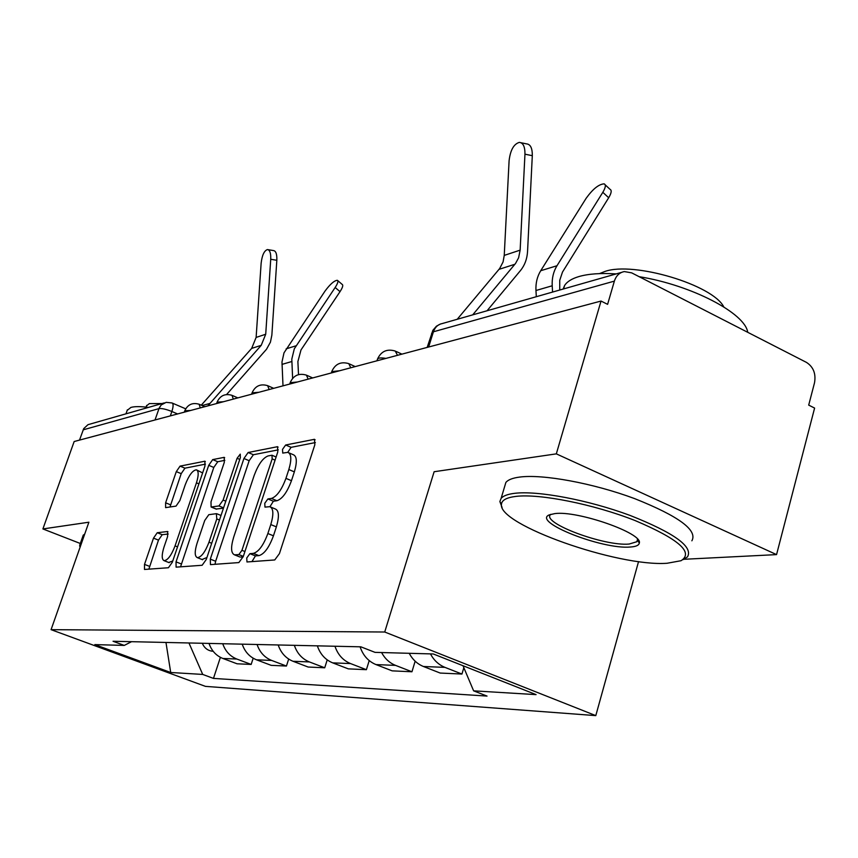 <?xml version="1.0" encoding="UTF-8"?>
<svg xmlns="http://www.w3.org/2000/svg" width="858" height="858" viewBox="0 0 858 858"><rect width="100%" height="100%" fill="white"/><g stroke="black" fill="none" stroke-linecap="round" stroke-linejoin="round"><path stroke-width="1.29" d="M246.761 557.957L246.965 561.969L274.742 559.952L279.429 553.614L314.854 444.734L314.457 439.317L285.66 445.002L282.518 449.388L282.732 453.078L287.816 452.37C291.42 453.85 291.763 459.566 288.835 469.53L285.939 478.356C281.66 489.886 276.823 496.578 271.428 498.434L267.9 498.938L264.768 503.281L264.972 507.121L269.787 506.681C273.488 508.279 273.82 514.242 270.796 524.57L267.857 533.526C263.535 545.195 258.698 551.812 253.367 553.378L249.882 553.667L246.761 557.957M270.763 507.089L275.311 508.976C279.032 510.585 279.386 516.548 276.373 526.866L273.445 535.81C269.133 547.468 264.296 554.075 258.934 555.619L255.437 555.898L251.941 561.625M315.369 442.567L291.087 447.34L287.752 452.359M288.878 452.831L293.286 454.708C296.911 456.209 297.265 461.926 294.348 471.879L291.463 480.695C287.194 492.213 282.357 498.895 276.93 500.729L273.391 501.222L269.948 506.713M157.25 532.721L153.507 538.138L144.509 564.392L144.487 569.465L168.436 567.739L172.361 562.172L204.944 466.066L204.88 461.218L180.051 466.13L176.298 471.621L165.615 502.809L165.605 507.636L176.029 506.113L179.858 500.568L185.231 484.802C188.889 475.343 192.578 470.345 196.332 469.819C198.745 470.924 198.788 475.257 196.45 482.829L175.053 545.87C171.418 555.33 167.76 560.263 164.103 560.671C161.615 559.416 161.594 554.847 164.039 546.975L167.6 536.54L167.589 531.52L157.25 532.721L162.226 534.706L158.483 540.111L148.852 569.165M683.751 559.298L776.554 554.611L556.327 453.861L434.127 471.728L384.727 632.014L51.072 629.665L88.889 522.211L42.9 528.936L74.163 441.527L601.029 301.051L607.603 304.343L614.371 281.124L433.419 331.789L431.585 333.397M556.327 453.861L601.029 301.051M210.296 559.137L210.457 564.628L238.867 562.58L243.286 556.51L277.788 451.919L277.52 446.696L248.134 452.509L243.929 458.494L210.296 559.137L215.648 561.261L214.993 564.328M202.134 565.272L176.094 567.149L176.029 561.872L208.719 465.326L212.698 459.598L224.206 457.357L224.313 462.301L210.993 501.887L211.111 507.014L218.962 505.941L223.101 500.075L237.098 458.279L240.251 454.129L240.369 457.646L206.285 559.459L202.134 565.272M776.554 554.611L814.607 408.076L808.697 405.115L814.521 382.775C816.087 373.713 813.405 366.924 806.488 362.408L631.692 272.865L624.345 271.578C619.465 272.522 616.141 275.708 614.371 281.124M638.545 561.593L595.795 715.615L205.437 686.368L51.072 629.665M42.9 528.936L80.309 543.489M79.504 440.111L83.719 428.614L87.977 424.678L164.264 402.895M409.202 653.303C412.612 659.63 417.374 664.028 423.466 666.505L444.937 667.363C438.749 664.832 433.923 660.349 430.448 653.893M444.937 667.363L461.947 674.045L463.835 667.663M423.466 666.505L440.208 673.058L461.947 674.045M415.154 661.196L411.947 671.771L395.549 665.379C389.575 662.977 384.92 658.697 381.585 652.541M360.092 646.814C363.031 655.48 368.339 661.411 376.008 664.596L392.17 670.859L411.947 671.771M369.208 660.606L366.398 669.69L350.557 663.577C343.039 660.467 337.837 654.697 334.963 646.246M317.353 645.849C320.173 654.139 325.289 659.813 332.7 662.869L348.327 668.865L366.398 669.69M327.22 659.866L324.721 667.792L309.406 661.936C302.134 658.955 297.115 653.421 294.358 645.334M278.207 644.98C280.92 652.917 285.864 658.343 293.028 661.282L308.14 667.031L324.721 667.792M288.674 659.062L286.443 666.044L271.621 660.424C264.586 657.56 259.738 652.252 257.078 644.497M242.213 644.165C244.841 651.79 249.614 657.003 256.553 659.823L271.182 665.347L286.443 666.044M253.185 658.215L251.169 664.435L236.808 659.03C229.998 656.273 225.311 651.179 222.748 643.736M168.704 562.483L172.758 560.982M209.02 643.425C211.551 650.75 216.173 655.759 222.887 658.472L237.065 663.792L251.169 664.435M188.953 642.974L202.713 674.431L170.71 672.49L94.83 644.605L124.26 645.42L113.052 641.269L360.853 646.825L375.021 652.359L433.279 653.968L536.078 694.626L473.616 690.84L463.02 665.733M202.713 674.431L213.47 678.41L487.033 696.074L473.616 690.84M384.727 632.014L595.795 715.615M220.388 657.346L213.47 678.41M124.26 645.42L131.542 641.687M165.969 642.46L170.71 672.49M278.303 449.849L253.389 454.74L249.163 460.714L215.648 561.261M238.867 554.579L241.945 550.332L272.158 458.901L271.975 455.233L268.071 455.93C262.891 457.947 258.247 464.478 254.161 475.504L233.708 537.076C230.663 547.232 230.92 553.142 234.47 554.826L238.867 554.579L243.329 556.37M239.125 556.681L235.317 554.869M243.157 556.874L240.798 557.067M224.828 460.338L217.771 461.733L213.792 467.449L180.545 566.848M216.077 509.041L223.445 508.193M197.018 543.404C194.519 551.576 194.627 556.327 197.34 557.646C201.319 557.239 205.201 552.091 208.987 542.202L216.784 518.929L216.366 513.674L208.805 514.693L204.74 520.463L197.018 543.404M202.027 559.513L206.939 557.507M168.211 534.008L162.226 534.706M202.617 472.93L196.922 470.066M205.448 464.146L184.963 468.168L181.199 473.648L169.981 507.024M605.158 184.802L609.984 189.286C611.926 190.208 611.486 193.029 608.687 197.748L602.82 192.31C605.63 187.591 606.08 184.781 604.161 183.859C598.863 184.17 592.878 188.964 586.186 198.23L540.722 270.72C537.194 276.49 535.606 283.076 535.96 290.508L536.314 296.707M559.738 290.025L559.748 280.298L562.494 272.072L608.687 197.748M552.563 292.063L552.209 285.778C551.833 278.249 553.431 271.568 556.992 265.733L602.82 192.31M524.957 154.183C525.042 146.697 523.166 142.76 519.326 142.385C513.76 144.037 510.349 150.161 509.094 160.736L504.247 255.394L520.141 250.139L524.957 154.183L532.303 155.684C532.389 148.209 530.491 144.283 526.64 143.897L521.074 142.75M472.694 314.865L515.54 263.449L518.597 257.818L520.141 250.139M457.217 319.283L499.678 268.533L503.067 261.947L504.247 255.394M487.054 310.768L520.495 270.527C524.764 265.272 527.112 258.912 527.552 251.469L532.303 155.684M515.937 496.396C506.574 497.543 501.748 500.182 501.458 504.332C497.586 524.538 617.588 566.934 667.084 563.266L681.048 560.714C693.983 552.455 678.646 539.06 635.059 520.538C593.607 504.172 539.682 493.468 515.937 496.396M502.069 507.453L499.871 501.533L501.115 498.391C503.206 495.849 507.721 494.165 514.661 493.318C537.676 490.465 588.331 499.935 629.965 515.39C674.173 532.904 693.361 546.728 687.494 556.885L683.097 559.641M554.815 513.599C577.563 510.36 643.157 533.322 639.307 543.082C638.92 545.334 635.939 546.643 630.373 547.018C602.37 549.699 531.563 521.803 549.345 514.854L554.815 513.599M550.782 514.317L550.525 514.586C541.226 522.897 604.472 546.471 629.15 544.047L636.926 541.698L637.537 539.146M563.116 289.06L564.607 285.489C567.041 281.649 571.825 278.668 578.957 276.544C588.416 273.82 600.836 272.941 616.194 273.906M599.495 273.605L605.051 271.418C633.751 261.272 712.794 284.824 723.798 306.928M504.601 486.701L505.866 482.464C507.979 479.826 512.516 478.035 519.476 477.102C542.535 473.906 593.146 483.14 634.663 498.627C678.753 516.205 697.822 530.265 691.87 540.797M639.146 276.684C691.419 285.103 745.194 313.181 747.726 332.303M80.126 547.104L79.762 545.044L81.199 544.047M127.156 410.424L130.92 407.421C134.62 406.37 140.465 406.37 148.455 407.411M146.525 405.877L149.367 403.592L161.99 403.539M83.14 535.456L84.749 533.987M337.773 280.641L342.192 284.427C343.372 285.167 342.642 287.569 340.025 291.645L335.167 287.494C337.795 283.43 338.524 281.027 337.355 280.298C334.266 280.545 330.148 284.148 325.01 291.109L283.998 352.842L281.982 361.99L283.001 385.843M202.306 643.275C204.247 647.854 207.529 650.493 212.141 651.19L213.149 651.254M298.52 374.635L297.887 361.561L300.997 349.946L340.025 291.645M292.621 378.335L291.806 359.105L294.315 348.798L335.167 287.494M270.731 259.277C270.946 253.185 269.852 249.946 267.449 249.56C264.178 250.686 262.076 255.255 261.132 263.245L256.124 337.419L265.712 334.245L270.731 259.277L276.834 260.285C277.037 254.204 275.944 250.965 273.52 250.579L268.146 249.678M207.818 405.898L261.218 345.334L265.712 334.245M201.276 405.18L251.662 348.391L256.124 337.419M226.587 394.53L266.527 349.249L270.431 342.149L271.857 335.146L276.834 260.285M177.595 413.953L171.857 411.497C166.066 409.191 161.765 408.226 158.955 408.623L83.172 429.837M170.345 415.883L171.857 411.497C173.455 406.488 173.498 403.635 171.997 402.949L166.184 402.348L161.24 404.933L159.223 407.936L155.008 419.98M256.553 659.823L271.621 660.424M293.028 661.282L309.406 661.936M332.7 662.869L350.557 663.577M376.008 664.596L395.549 665.379M222.887 658.472L236.808 659.03M385.918 358.408C381.252 357.614 378.453 357.829 377.509 359.052L377.359 359.513M376.952 360.8L377.509 359.052C381.113 351.276 387.033 348.605 395.259 351.051L397.501 355.319M339.639 370.742L331.767 371.621M297.458 381.992L290.186 382.679M258.848 392.288L252.102 392.825M223.38 401.748L217.085 402.155M190.68 410.467L184.802 410.767M331.338 372.962L331.885 371.257C335.339 363.867 340.969 361.336 348.798 363.642L350.772 367.782M289.736 384.052L290.283 382.389C293.586 375.364 298.959 372.94 306.424 375.128L308.161 379.139M251.63 394.208L252.177 392.589C255.341 385.875 260.5 383.569 267.632 385.65L269.165 389.532M216.613 403.55L217.16 401.962C220.195 395.549 225.139 393.339 231.971 395.324L233.333 399.088M184.32 412.162L184.856 410.617C187.784 404.472 192.535 402.348 199.099 404.236L200.3 407.904M428.635 347.018L433.419 331.789C435.049 327.134 438.052 324.367 442.438 323.498L621.664 272.351M258.934 555.619L253.367 553.378M273.445 535.81L267.857 533.526M276.373 526.866L270.796 524.57M273.391 501.222L267.9 498.938M276.93 500.729L271.428 498.434M291.463 480.695L285.939 478.356M294.348 471.879L288.835 469.53M291.087 447.34L285.66 445.002M315.122 439.8L314.028 439.328M255.437 555.898L249.882 553.667M249.163 460.714L243.929 458.494M253.389 454.74L248.134 452.509M278.089 447.115L277.134 446.707M244.927 551.533L241.945 550.332M275.075 460.145L272.158 458.901M181.21 563.91L176.029 561.872M213.792 467.449L208.719 465.326M217.771 461.733L212.698 459.598M224.678 457.7L223.884 457.357M216.591 509.148L211.39 507.024M223.573 507.829L218.962 505.941M225.793 501.19L223.101 500.075M239.768 459.416L237.098 458.279M211.701 543.286L208.987 542.202M219.487 520.023L216.784 518.929M167.943 531.745L167.364 531.51M177.542 546.868L175.053 545.87M198.906 483.848L196.45 482.829M170.549 504.804L165.615 502.809M181.199 473.648L176.298 471.621M184.963 468.168L180.051 466.13M205.319 461.529L204.579 461.218M149.517 566.344L144.509 564.392M158.483 540.111L153.507 538.138M556.992 265.733L540.722 270.72M552.209 285.778L535.96 290.508M499.045 269.337L514.897 264.264M296.021 345.806L286.164 348.831M291.817 361.529L281.982 364.393M251.662 348.391L261.218 345.334M202.113 405.544L209.738 403.496M401.909 354.139L396.235 351.501M355.233 366.591L349.614 364.017M312.666 377.938L307.121 375.439M273.681 388.331L268.222 385.907M237.848 397.887L232.475 395.538M204.805 406.703L199.528 404.429M427.177 347.404L432.872 330.309L436.422 326.201L440.401 324.034M172.372 403.121L185.671 408.816M276.115 457.003L272.19 455.319M239.95 557.014L234.47 554.826M216.313 509.137L211.111 507.014M202.617 559.738L197.34 557.646M221.01 515.465L216.881 513.781M169.208 562.676L164.103 560.671M501.458 504.332L499.871 501.533M637.623 540.261L639.307 543.082M564.607 285.489L563.577 288.921M636.926 541.698L637.612 539.242M505.866 482.464L501.115 498.391M80.159 547.018L79.622 545.945M127.37 409.813L125.954 413.835M146.085 407.121L146.686 405.394M83.29 535.027L79.762 545.044M213.127 651.222L212.141 651.19"/></g></svg>
